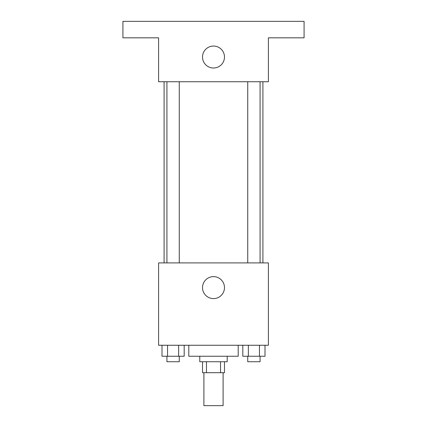 <?xml version="1.0" encoding="UTF-8"?>
<svg xmlns="http://www.w3.org/2000/svg" width="427" height="427" viewBox="0 0 427 427"><rect width="100%" height="100%" fill="white"/><g stroke="black" fill="none" stroke-linecap="round" stroke-linejoin="round"><path stroke-width="0.64" d="M203.892 372.712L203.892 405.65L223.107 405.65L223.107 372.712M220.54 361.728L220.54 372.712L202.521 372.712L202.521 361.728M220.54 372.712L224.479 372.712L224.479 361.728M227.223 356.241L227.223 361.728L199.777 361.728L199.777 356.241M206.46 361.728L206.46 372.712M188.793 345.262L188.793 356.241L238.207 356.241L238.207 345.262M268.402 345.262L158.598 345.262L158.598 262.909L268.402 262.909L268.402 345.262M224.479 287.617A10.979 10.979 0 0 1 208.008 297.123A10.979 10.979 0 0 1 208.008 278.105A10.979 10.979 0 0 1 224.479 287.617M262.909 81.738L262.909 262.909M247.735 262.909L247.735 81.738M179.265 81.738L179.265 262.909M268.402 81.738L158.598 81.738L158.598 37.822L122.917 37.822L122.917 21.35L304.083 21.35L304.083 37.822L268.402 37.822L268.402 81.738M224.479 57.037A10.979 10.979 0 0 1 208.008 66.543A10.979 10.979 0 0 1 208.008 47.525A10.979 10.979 0 0 1 224.479 57.037M265.002 345.262L265.002 356.241L242.814 356.241L242.814 345.262M259.456 345.262L259.456 356.241M248.359 345.262L248.359 356.241M260.075 356.241L260.075 361.728L247.735 361.728L247.735 356.241M184.186 345.262L184.186 356.241L161.998 356.241L161.998 345.262M178.641 345.262L178.641 356.241M167.544 345.262L167.544 356.241M179.265 356.241L179.265 361.728L166.925 361.728L166.925 356.241M164.091 81.738L164.091 262.909M260.075 262.909L260.075 81.738M166.925 81.738L166.925 262.909"/></g></svg>
